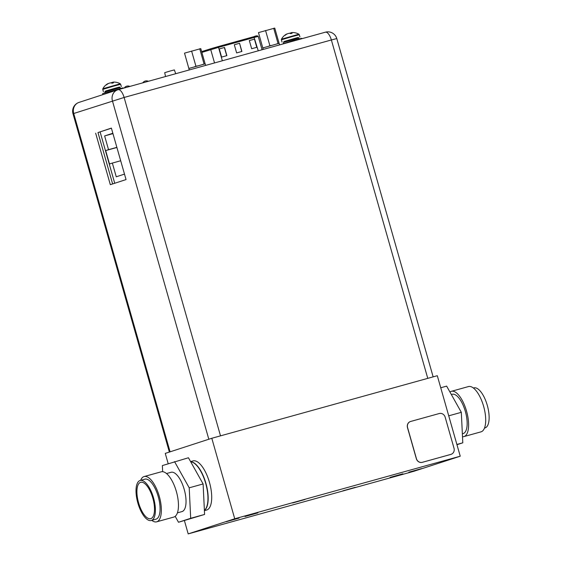 <?xml version="1.0" encoding="UTF-8"?>
<svg xmlns="http://www.w3.org/2000/svg" width="562" height="562" viewBox="0 0 562 562"><rect width="100%" height="100%" fill="white"/><g stroke="black" fill="none" stroke-linecap="round" stroke-linejoin="round"><path stroke-width="0.84" d="M184.413 520.616L188.193 533.9L413.695 471.342L460.236 456.211L437.306 375.711L211.804 438.269L165.263 453.401L168.193 463.685M211.804 438.269L234.733 518.768L188.193 533.9M192.843 460.959A25.494 10.116 74.5 0 1 193.012 460.903A25.494 10.116 74.5 0 1 209.514 482.554A25.494 10.116 74.5 0 1 206.809 509.987A25.494 10.116 74.5 0 1 206.64 510.043A25.494 10.116 74.5 0 1 206.472 510.085M460.236 456.211L234.733 518.768M237.593 518.508L227.786 521.269L237.593 518.508M420.236 468.989L410.429 471.75L420.236 468.989M256.574 513.246L246.374 516.113L256.574 513.246M401.626 474.152L391.433 477.019L401.626 474.152M354.229 487.619L344.028 490.493L354.229 487.619M303.979 499.773L293.778 502.646L303.979 499.773M239.061 518.101L226.198 521.726L239.061 518.101M421.697 468.589L408.834 472.206L421.697 468.589M257.853 512.888L244.99 516.513L257.853 512.888M402.905 473.801L390.042 477.419L402.905 473.801M355.24 487.338L342.925 490.809L355.24 487.338M304.99 499.492L292.676 502.962L304.99 499.492M410.471 421.521A5.1 4.679 72 0 0 410.422 421.535A5.1 4.679 72 0 0 407.485 427.633L416.337 458.69A5.1 4.679 72 0 0 422.238 462.343L450.801 454.419A5.1 4.679 72 0 0 450.984 454.363A5.1 4.679 72 0 0 451.033 454.349M407.583 427.605L416.428 458.655A5.1 4.679 72 0 0 422.336 462.308L450.9 454.384A5.1 4.679 72 0 0 451.082 454.328A5.1 4.679 72 0 0 454.012 448.23L445.167 417.18A5.1 4.679 72 0 0 439.259 413.527L410.696 421.451A5.1 4.679 72 0 0 410.52 421.5A5.1 4.679 72 0 0 407.583 427.605L407.485 427.633M175.723 73.706L174.353 69.913L170.483 70.931L164.708 72.66L165.53 76.53M100.099 131.873L114.732 183.261M112.85 133.257L104.623 135.934L108.529 149.661L105.677 150.588L109.499 163.992L112.351 163.064L116.257 176.791L124.49 174.115M112.351 163.064L120.682 160.753M105.677 150.588L116.903 147.476M108.529 149.661L116.868 147.349M104.623 135.934L112.955 133.615M239.567 43.288L241.899 51.458L236.637 52.919L234.305 44.749L239.567 43.288L241.737 51.5M219.278 48.922L224.54 47.461L226.865 55.631L221.604 57.092L219.278 48.922L224.378 47.51L226.704 55.68M249.338 40.569L254.6 39.108L256.932 47.278L251.671 48.739L249.338 40.569L254.438 39.157L256.771 47.327M234.312 44.756L239.405 43.337M298.331 37.556L283.712 41.721M297.424 37.773L284.576 41.342M289.493 33.32A12.406 9.954 75.3 0 1 290.132 33.053A12.406 12.322 81.9 0 1 291.369 32.835M291.882 33.327L290.659 33.657A12.624 5.009 -105.5 0 0 289.922 33.298A12.406 9.954 -104.7 0 0 288.285 33.495A12.406 12.322 -98.1 0 0 286.43 34.317A12.624 11.584 72 0 0 285.215 35.244L284.604 35.448A12.624 11.584 -108 0 1 285.826 34.514A12.406 7.397 -106.6 0 1 286.135 34.31A12.406 7.397 -106.6 0 1 286.915 33.945A12.406 1.426 -106 0 1 287.042 34.008M290.238 33.432L290.132 33.053M286.135 34.31A12.652 12.652 0 0 0 281.471 39.178L298.9 34.212A12.652 12.652 0 0 0 292.071 32.547A12.406 7.397 73.4 0 0 291.502 32.603A12.406 1.426 74 0 0 291.348 32.905A12.624 5.009 74.5 0 1 292.092 33.263M291.495 33.425L291.348 32.905M301.808 38.729L301.682 38.286L293.49 40.443L281.337 44.405M111.409 128.199L97.992 132.562L112.632 183.943M95.659 133.208L110.328 184.694L126.05 179.58L111.381 128.094L97.992 132.562M170.089 451.834L73.706 113.468A9.266 8.5 -108 0 1 79.031 102.389A9.266 9.266 0 0 0 72.99 113.735L124.118 97.465A9.266 3.674 -105.5 0 0 118.146 89.681A9.266 3.674 -105.5 0 0 118.083 89.695A9.266 8.5 72 0 0 117.76 89.794L117.76 89.794A9.266 8.5 72 0 0 112.428 100.879L208.818 439.245M118.21 89.66L325.342 32.203A9.266 3.674 74.5 0 1 325.398 32.182A9.266 3.674 74.5 0 1 331.369 39.972L336.786 38.567L433.147 376.863M79.031 102.389L117.76 89.794A9.266 9.266 0 0 1 118.146 89.681L325.398 32.182A9.266 9.266 0 0 1 336.786 38.567M119.692 87.124L105.073 91.29M118.786 87.342L105.93 90.904M110.855 82.881A12.406 9.954 75.3 0 1 111.487 82.614A12.406 12.322 81.9 0 1 112.723 82.396M113.243 82.895L112.021 83.225A12.624 5.009 -105.5 0 0 111.276 82.867A12.406 9.954 -104.7 0 0 109.646 83.064A12.406 12.322 -98.1 0 0 107.792 83.879A12.624 11.584 72 0 0 106.576 84.813L105.965 85.01A12.624 11.584 -108 0 1 107.18 84.082A12.406 7.397 -106.6 0 1 107.497 83.879A12.406 7.397 -106.6 0 1 108.276 83.506A12.406 1.426 -106 0 1 108.396 83.569M111.599 82.993L111.487 82.614M107.497 83.879A12.652 12.652 0 0 0 102.825 88.747L120.261 83.78A12.652 12.652 0 0 0 113.426 82.108A12.406 7.397 73.4 0 0 112.864 82.171A12.406 1.426 74 0 0 112.709 82.466A12.624 5.009 74.5 0 1 113.447 82.825M112.857 82.993L112.709 82.466M123.162 88.283L123.043 87.848L103.429 93.362L102.607 93.664L102.881 94.634M279.096 43.309L274.755 28.1L258.485 32.617L263.22 49.428M279.602 44.89L279.152 43.309L263.03 47.875M278.246 43.506L276.602 43.934M271.376 45.389L268.657 46.168M264.105 47.524L262.847 47.903M265.566 30.51L269.922 45.789M273.701 28.255L278.057 43.534M205.13 63.829L200.789 48.62L184.519 53.137L189.261 69.948M205.636 65.41L205.186 63.829L189.071 68.395M204.28 64.026L202.643 64.454M197.41 65.909L194.698 66.688M190.146 68.044L188.881 68.424M191.6 51.03L195.955 66.309M199.735 48.768L204.09 64.054M468.315 386.614A23.492 9.322 74.5 0 1 468.469 386.565A23.492 9.322 74.5 0 1 483.678 406.516A23.492 9.322 74.5 0 1 481.184 431.792A23.492 9.322 -105.5 0 1 481.03 431.841L463.931 436.583A23.492 9.322 -105.5 0 0 464.086 436.534A23.492 9.322 74.5 0 0 466.579 411.258A23.492 9.322 74.5 0 0 451.37 391.314A23.492 9.322 74.5 0 0 451.216 391.356A23.492 9.322 -105.5 0 0 449.958 392.044M484.858 427.949A20.766 8.24 -105.5 0 0 484.999 427.914A20.766 8.24 -105.5 0 0 485.139 427.872A20.766 8.24 74.5 0 0 487.338 405.525A20.766 8.24 74.5 0 0 473.892 387.885L473.394 388.026M456.885 444.444L462.793 442.807L456.962 444.704M448.729 415.817L461.318 412.325L462.793 442.807M440.741 387.773L446.642 386.129L461.318 412.325M462.962 433.632A20.394 8.093 -105.5 0 0 463.102 433.604A20.394 8.093 -105.5 0 0 463.236 433.562A20.394 8.093 74.5 0 0 465.399 411.616A20.394 8.093 74.5 0 0 452.199 394.292L451.349 394.531M462.491 436.695A23.492 9.322 -105.5 0 0 463.931 436.583M151.761 520.363A23.492 9.322 74.5 0 0 156.686 521.817A23.492 9.322 74.5 0 0 156.84 521.775A23.492 9.322 -105.5 0 0 159.327 496.499A23.492 9.322 -105.5 0 0 144.125 476.548A23.492 9.322 -105.5 0 0 143.97 476.597A23.492 9.322 74.5 0 0 140.655 480.334M140.156 480.475A20.766 8.24 -105.5 0 0 140.015 480.517A20.766 8.24 74.5 0 0 137.809 502.864A20.766 8.24 74.5 0 0 151.255 520.503A20.766 8.24 74.5 0 0 151.396 520.461A20.766 8.24 -105.5 0 0 153.602 498.108A20.766 8.24 -105.5 0 0 140.156 480.475L144.848 479.168A20.766 8.24 -105.5 0 1 158.294 496.808A20.766 8.24 -105.5 0 1 156.095 519.155A20.766 8.24 74.5 0 1 155.955 519.197A20.766 8.24 74.5 0 1 155.815 519.232M150.876 518.628A18.869 7.489 74.5 0 1 138.582 502.807A18.869 7.489 74.5 0 1 140.535 482.344A18.869 7.489 -105.5 0 1 142.6 482.379A18.869 7.489 -105.5 0 1 152.92 498.487A18.869 7.489 -105.5 0 1 152.372 517.609A18.869 7.489 -105.5 0 1 150.876 518.628M204.392 510.303A25.494 10.116 -105.5 0 0 205.741 483.545A25.494 10.116 -105.5 0 0 190.715 461.816M175.196 516.337L178.505 522.253L204.589 514.441L203.114 483.952L188.446 457.763L162.362 465.582L162.657 471.687M203.114 483.952L189.211 487.816L174.543 461.62M204.589 514.441L190.687 518.297L189.211 487.816M178.505 522.253L190.687 518.297M166.507 473.548L171.073 472.284A20.394 8.093 -105.5 0 1 184.273 489.6A20.394 8.093 -105.5 0 1 182.109 511.553A20.394 8.093 74.5 0 1 181.976 511.589A20.394 8.093 74.5 0 1 181.842 511.624M144.125 476.548L161.224 471.806A23.492 9.322 -105.5 0 1 176.433 491.75A23.492 9.322 -105.5 0 1 173.939 517.026A23.492 9.322 74.5 0 1 173.784 517.075A23.492 9.322 74.5 0 1 173.623 517.117M190.673 461.739A25.494 10.116 74.5 0 1 205.966 483.489A25.494 10.116 74.5 0 1 204.392 510.408M222.348 60.773L218.527 47.37L254.417 37.394L258.239 36.404L262.047 49.758M201.87 52.399L218.527 47.37L217.979 46.653L211.172 48.627A0.85 0.717 72.7 0 1 211.193 48.627L253.869 36.678L258.246 50.812M201.709 51.83A0.85 0.717 -107.3 0 1 202.109 51.458L211.172 48.627A0.85 0.717 72.7 0 0 210.736 49.632L214.529 62.937M201.646 51.606L202.109 51.458A0.85 0.717 -107.3 0 1 202.13 51.451L211.15 48.634M201.723 51.585L202.088 51.465M258.239 36.404C257.565 35.575 256.11 35.673 253.869 36.678L257.031 35.891M217.979 46.653L253.869 36.678M299.946 37.008L299.3 34.725L292.121 36.614L281.4 39.818L282.047 42.108M298.829 38.033L283.543 42.389L284.548 41.349L295.233 38.258C299.532 37.078 297.944 37.535 298.829 38.033L283.543 42.389M427.766 378.359L331.369 39.972L124.118 97.465L220.515 435.859M121.308 86.576L120.654 84.286L113.482 86.176L102.755 89.386L103.408 91.669M120.184 87.602L104.904 91.95L105.909 90.911L116.587 87.82C120.893 86.639 119.306 87.096 120.184 87.602L104.904 91.95M190.581 461.578L193.012 460.903M204.406 510.661L206.64 510.043M148.382 81.286A4.503 4.503 0 0 0 142.762 82.846M129.892 86.422A4.503 4.503 0 0 0 124.272 87.981M299.3 34.725L298.9 34.212M281.471 39.178L281.4 39.818M283.304 43.492L283.634 42.719M299.609 38.848L298.921 38.364M72.99 113.735L169.366 452.073M120.654 84.286L120.261 83.78M102.825 88.747L102.755 89.386M104.665 93.06L104.996 92.28M120.971 88.417L120.282 87.925M484.999 427.914L484.5 428.054M463.102 433.604L462.357 433.808M468.469 386.565L451.37 391.314M151.255 520.503L155.955 519.197M177.409 512.86L181.976 511.589M156.686 521.817L173.784 517.075"/></g></svg>
